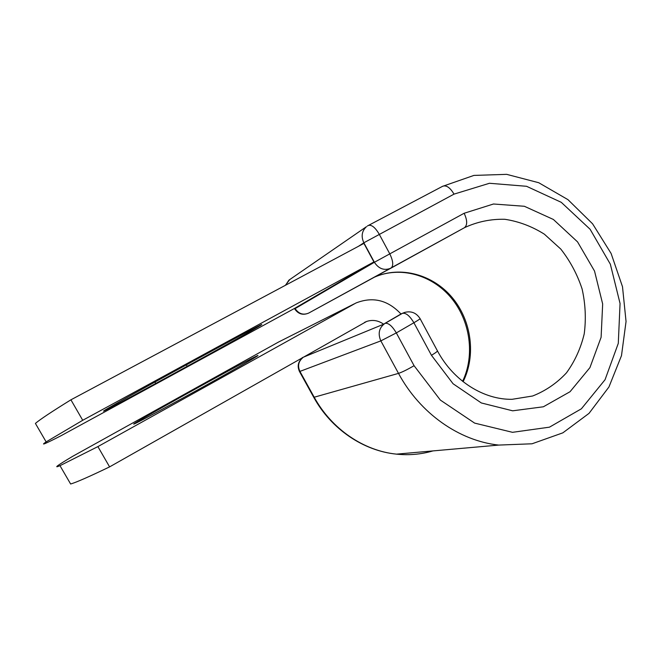 <?xml version="1.0" encoding="UTF-8"?>
<svg xmlns="http://www.w3.org/2000/svg" width="659" height="659" viewBox="0 0 659 659"><rect width="100%" height="100%" fill="white"/><g stroke="black" fill="none" stroke-linecap="round" stroke-linejoin="round"><path stroke-width="0.99" d="M104.048 410.714L104.163 410.639C107.714 408.185 145.013 387.36 180.039 368.315L215.485 349.023C246.186 332.309 265.659 322.111 261.17 324.986C256.812 327.91 220.295 348.281 187.189 366.313L155.771 383.431C125.062 400.178 99.394 413.761 104.048 410.714M134.593 423.795L134.527 423.819C122.632 429.042 237.182 365.457 255.354 356.659L257.29 355.745C262.323 353.504 240.098 366.363 206.465 385.021C172.889 403.662 139.156 421.834 134.593 423.795M97.894 446.604L109.592 466.885L366.602 321.468C372.566 319.483 378.258 320.398 383.653 324.203L401.092 314.121C387.978 300.076 372.969 296.361 356.066 302.951L97.894 446.604L59.977 465.674C53.05 468.615 57.267 465.501 72.647 456.341L278.411 342.112L354.369 303.807M109.592 466.885C89.327 476.63 76.337 482.339 70.637 484.011L59.977 465.674M302.267 357.664L383.653 324.203M401.092 314.121L401.875 313.676L401.018 314.038M70.917 399.815L363.916 243.393L373.925 261.92L295.043 308.148L60.776 435.871C44.787 444.059 39.919 446.069 46.146 441.901L82.721 420.285L70.917 399.815C51.715 411.702 39.878 419.569 35.405 423.416L46.146 441.901M373.925 261.92L82.721 420.285M353.932 304.046L278.411 342.112M384.856 323.412L400.977 313.989M313.651 397.138L314.203 397.22L299.919 371.404L299.433 371.429M432.938 450.913C421.175 454.364 409.025 455.435 396.496 454.142C363.752 450.855 331.642 429.116 314.203 397.22L398.506 373.381L380.844 340.884L299.919 371.404C297.506 366.058 298.395 361.56 302.605 357.903M442.527 186.357L473.903 175.418L506.664 174.347L538.732 182.724L567.976 199.661L592.581 223.805L611.107 253.46L622.5 286.723L626.05 321.501L621.486 355.646L608.949 386.973L589.031 413.358L562.852 432.839L532.035 443.787L498.715 445.08C459.331 440.879 420.08 413.514 398.506 373.381C402.229 372.129 407.419 369.567 414.074 365.696L396.323 332.91L380.844 340.884C377.681 333.512 379.09 327.655 385.054 323.33C388.423 322.778 392.179 325.974 396.323 332.91L413.893 322.745C409.774 315.85 405.985 312.72 402.517 313.338L404.321 312.514C410.985 310.694 416.208 312.696 420.005 318.511C420.656 318.569 418.622 319.977 413.893 322.745L431.464 355.308C436.134 352.474 438.087 350.934 437.337 350.687L420.113 318.709M368.109 225.609L442.807 186.192C446.456 185.039 450.196 187.683 454.018 194.133L489.464 183.276L526.549 186.291L561.262 202.321L590.11 229.266L610.341 264.177L620.061 303.502L618.29 343.355L605.044 379.732L581.386 408.802L549.466 427.164L512.513 432.32L474.628 423.103L440.352 400.079L414.074 365.696M431.464 355.308L453.079 383.76L481.325 402.954L512.669 410.812L543.378 406.784L570.051 391.718L589.92 367.631L601.107 337.293L602.664 303.972L594.533 271.063L577.556 241.886L553.379 219.463L524.358 206.275L493.492 204.002L464.142 213.261C467.412 220.337 467.511 225.156 464.438 227.709L308.709 313.074C303.222 315.356 298.7 313.865 295.125 308.601L374.386 262.282L363.85 242.784L358.381 246.351M464.447 227.701L464.661 227.586C477.404 221.721 490.774 218.953 504.786 219.282C518.74 221.399 531.937 226.367 544.375 234.184L560.809 249.094C570.175 261.055 577.276 274.342 582.103 288.971C585.464 303.988 586.172 318.948 584.228 333.858C580.76 348.323 574.829 361.33 566.452 372.87C556.83 383.192 545.553 390.902 532.629 396.001L512.117 399.305C483.887 399.856 453.524 381.067 437.502 351M374.477 277.151C400.73 265.544 433.07 274.564 452.321 297.703C471.63 320.826 476.16 355.531 463.112 381.693M367.327 226.062L368.348 225.46C371.594 224.546 375.193 227.413 379.139 234.069L389.724 253.74C393.217 260.989 393.645 265.775 391.018 268.114L464.463 227.693M454.018 194.133L363.85 242.784C360.943 236.375 361.824 231.004 366.478 226.663L288.873 280.174L285.586 285.215M464.142 213.261L374.386 262.282C378.793 268.921 384.321 270.874 390.96 268.139L308.709 313.074C302.934 315.513 298.255 314.112 294.672 308.873L294.919 308.214M187.189 366.313L186.373 364.864M155.771 383.431L154.972 382.031M294.688 308.898L294.449 308.47M289.787 279.548L285.331 285.347M366.602 321.468L364.584 322.358M498.715 445.08L396.496 454.142C363.397 450.888 331.172 429.116 313.742 397.303L299.491 371.536C297.052 366.165 298.082 361.618 302.58 357.886M374.419 277.175C400.071 265.882 431.76 274.704 451.011 297.654C470.295 320.595 475.123 355.201 462.61 381.297M403.028 313.066L400.944 313.948"/></g></svg>
